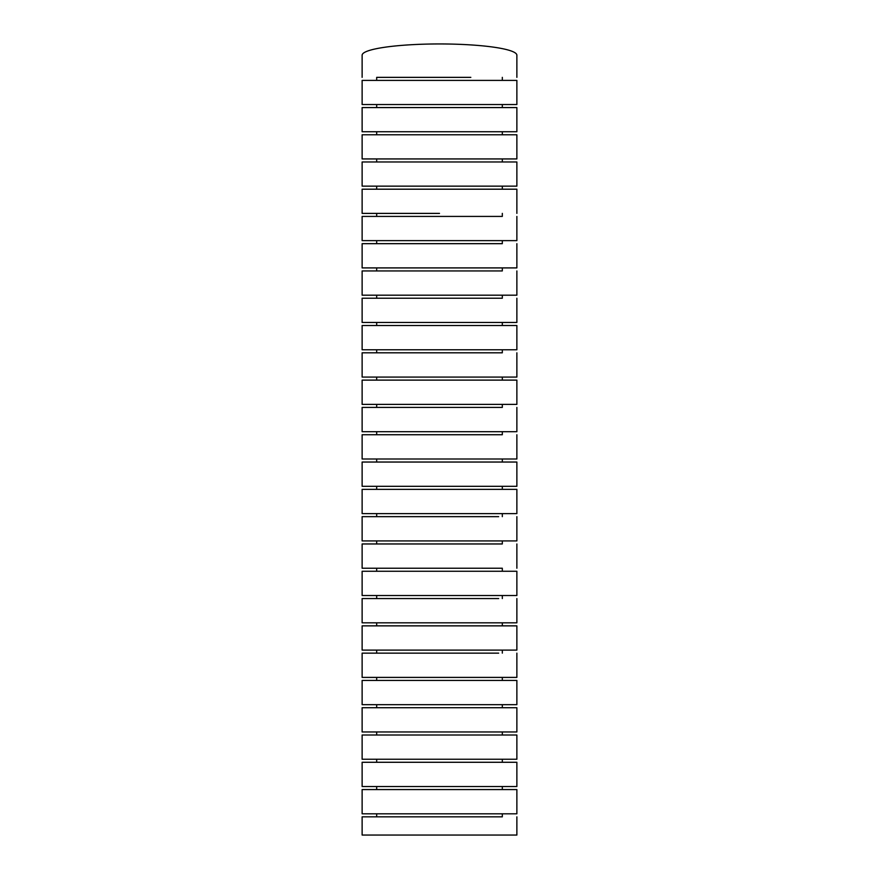 <?xml version="1.0" encoding="UTF-8"?>
<svg xmlns="http://www.w3.org/2000/svg" width="879" height="879" viewBox="0 0 879 879"><rect width="100%" height="100%" fill="white"/><g stroke="black" fill="none" stroke-linecap="round" stroke-linejoin="round"><path stroke-width="1.32" d="M376.871 77.363L470.825 77.363M470.902 80.396L439.5 80.396M516.874 131.74L502.316 131.74L502.316 134.773L516.874 134.773L516.874 158.934L362.126 158.934L362.126 134.773L376.684 134.773L376.684 131.74L362.126 131.74L516.874 131.74L516.874 107.579L502.316 107.579L502.316 104.546L470.825 104.546M470.902 107.579L439.5 107.579M502.316 131.74L470.825 131.74M470.902 134.773L408.087 134.773M470.902 158.934L408.098 158.934M502.316 158.934L502.316 161.978L470.858 161.978M439.5 189.194L502.316 189.194L502.316 186.15L408.098 186.15M516.874 213.388L516.874 189.194L362.126 189.194L362.126 213.388L439.5 213.388M502.316 213.388L502.316 216.421L439.5 216.421M408.12 243.67L376.684 243.67L376.684 240.637L362.126 240.637L516.874 240.637L408.098 240.637M502.316 240.637L502.316 243.67L439.5 243.67M487.614 267.908L362.126 267.908L362.126 243.67L502.316 243.67M362.126 267.908L516.874 267.908L502.316 267.908L502.316 270.941L439.5 270.941M439.5 298.223L502.316 298.223L502.316 295.19L362.126 295.19L362.126 270.941L502.316 270.941M362.126 322.472L516.874 322.472L502.316 322.472L502.316 325.505L376.684 325.505L376.684 322.472L362.126 322.472L362.126 298.223L376.684 298.223L376.684 295.19M502.316 349.776L502.316 352.809L362.126 352.809L362.126 377.08L516.874 377.08L502.316 377.08L502.316 380.113L362.126 380.113L362.126 404.384L516.874 404.384L516.874 380.113L362.126 380.113M502.316 404.384L502.316 407.416L376.684 407.416L376.684 404.384L362.126 404.384M487.669 431.699L439.5 431.699M502.316 431.699L502.316 434.731L496.668 434.731M466.046 434.731L439.5 434.731M376.684 489.35L376.684 486.318L362.126 486.318L516.874 486.318L516.874 462.035L502.316 462.035L502.316 459.003L487.669 459.003M516.874 486.318L487.669 486.318M487.658 489.35L408.131 489.35M502.316 513.622L362.126 513.622L362.126 489.35L516.874 489.35L516.874 513.622L502.316 513.622L502.316 516.654M362.126 540.926L516.874 540.926L362.126 540.926L362.126 516.654L376.684 516.654L376.684 513.622M502.316 540.926L502.316 543.958L439.5 543.958M516.874 595.522L362.126 595.522L516.874 595.522L516.874 571.262L502.316 571.262L502.316 568.23L362.126 568.23L362.126 543.958L376.684 543.958L376.684 540.926M376.684 653.141L376.684 650.108L362.126 650.108L516.874 650.108L516.874 625.859L502.316 625.859L502.316 622.815L487.614 622.815M362.126 677.401L516.874 677.401L362.126 677.401L362.126 653.141L380.332 653.141M362.126 813.811L516.874 813.811L362.126 813.811L362.126 789.562L376.684 789.562L376.684 786.529L362.126 786.529L362.126 762.28L376.684 762.28L376.684 759.247L362.126 759.247L516.874 759.247L502.316 759.247L502.316 762.28L496.679 762.28M466.046 762.28L376.684 762.28M502.316 813.811L502.316 816.844L487.614 816.844M516.874 816.844L516.874 835.05L362.126 835.05L362.126 816.844L502.316 816.844M362.126 786.529L516.874 786.529L502.316 786.529L502.316 789.562L516.874 789.562L362.126 789.562M516.874 813.811L516.874 789.562M516.874 786.529L516.874 762.28L362.126 762.28M362.126 759.247L362.126 735.009L439.5 735.009M516.874 759.247L516.874 735.009L362.126 735.009M439.5 731.965L362.126 731.965L362.126 707.716L516.874 707.716L516.874 731.965L362.126 731.965M376.684 707.716L376.684 704.683L362.126 704.683L362.126 680.434L376.684 680.434L376.684 677.401M502.316 677.401L502.316 680.434L516.874 680.434L362.126 680.434M362.126 704.683L516.874 704.683L516.874 680.434M498.668 653.141L362.126 653.141M516.874 677.401L516.874 653.141M516.874 650.108L502.316 650.108L502.316 653.141M362.126 650.108L362.126 625.859L376.684 625.859L376.684 622.815L362.126 622.815L362.126 598.555L380.332 598.555M498.668 598.555L362.126 598.555M362.126 622.815L516.874 622.815L516.874 598.555M362.126 595.522L362.126 571.262L516.874 571.262M362.126 568.23L498.668 568.23M502.316 543.958L362.126 543.958M516.874 568.23L516.874 543.958M498.668 516.654L362.126 516.654M516.874 540.926L516.874 516.654M362.126 486.318L362.126 462.035L516.874 462.035M439.5 459.003L362.126 459.003L362.126 434.731L376.684 434.731L376.684 431.699L362.126 431.699L362.126 407.416L380.332 407.416M502.316 434.731L362.126 434.731M362.126 459.003L516.874 459.003L516.874 434.731M502.316 407.416L362.126 407.416M362.126 431.699L516.874 431.699L516.874 407.416M502.316 352.809L362.126 352.809M516.874 377.08L516.874 352.809M376.684 352.809L376.684 349.776L362.126 349.776L362.126 325.505L380.332 325.505M362.126 349.776L516.874 349.776L516.874 325.505L362.126 325.505M502.316 298.223L362.126 298.223M516.874 322.472L516.874 298.223M362.126 295.19L516.874 295.19L516.874 270.941M516.874 267.908L516.874 243.67M362.126 240.637L362.126 216.421L376.684 216.421L376.684 213.388M502.316 216.421L362.126 216.421M516.874 240.637L516.874 216.421M362.126 189.194L408.098 189.194M362.126 186.15L362.126 161.978L516.874 161.978L516.874 186.15L362.126 186.15M362.126 131.74L362.126 107.579L516.874 107.579M362.126 77.363L362.126 55.212A77.374 11.262 180 0 1 439.5 43.95A77.374 11.262 180 0 1 516.874 55.212L516.874 77.363M502.316 77.363L502.316 80.396L516.874 80.396L516.874 104.546L362.126 104.546L362.126 80.396L380.332 80.396M516.874 80.396L362.126 80.396M516.874 134.773L362.126 134.773M362.126 513.622L516.874 513.622M516.874 625.859L362.126 625.859M439.5 816.844L408.098 816.844M439.5 789.562L408.12 789.562M439.5 707.716L408.131 707.716M439.5 704.683L408.098 704.683M439.5 462.035L408.098 462.035M439.5 161.978L376.684 161.978L376.684 158.934M408.098 131.74L380.475 131.74M408.098 104.546L376.684 104.546L376.684 107.579M502.316 486.318L502.316 489.35M502.316 595.522L502.316 598.555M502.316 704.683L502.316 707.716M502.316 731.965L502.316 735.009M376.684 813.811L376.684 816.844M376.684 731.965L376.684 735.009M376.684 595.522L376.684 598.555M376.684 568.23L376.684 571.262M376.684 459.003L376.684 462.035M376.684 377.08L376.684 380.113M376.684 267.908L376.684 270.941M376.684 186.15L376.684 189.194M376.684 77.363L376.684 80.396"/></g></svg>
